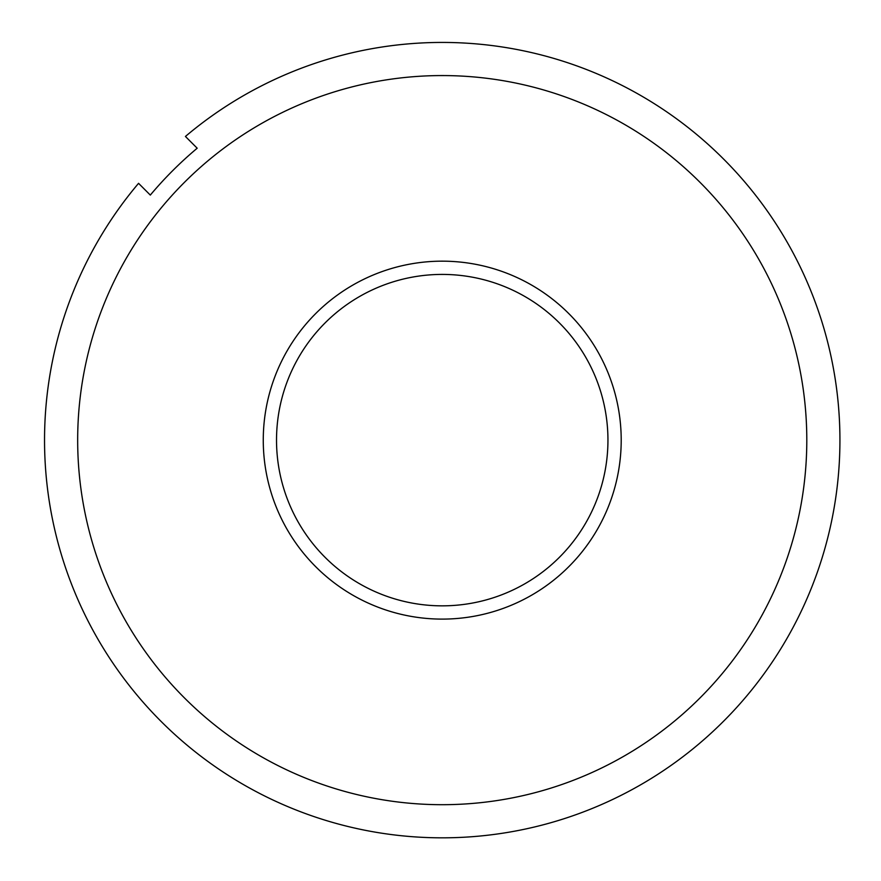 <?xml version="1.0" encoding="UTF-8"?>
<svg xmlns="http://www.w3.org/2000/svg" width="881" height="881" viewBox="0 0 881 881"><rect width="100%" height="100%" fill="white"/><g stroke="black" fill="none" stroke-linecap="round" stroke-linejoin="round"><path stroke-width="1.32" d="M185.428 136.456A397.705 397.705 0 0 1 797.173 260.732A397.705 397.705 0 0 1 534.448 826.995A397.705 397.705 0 0 1 138.559 183.325L150.31 195.086A381.132 381.132 0 0 1 197.19 148.217A381.132 381.132 0 0 0 150.31 195.086L138.559 183.325A397.705 397.705 0 0 0 534.448 826.995A397.705 397.705 0 0 0 797.173 260.732A397.705 397.705 0 0 0 185.428 136.456L197.19 148.217L185.428 136.456M263.265 440.137A178.964 178.964 0 0 1 531.717 285.147A178.964 178.964 0 0 1 531.717 595.127A178.964 178.964 0 0 1 263.265 440.137M276.524 440.137A165.705 165.705 0 0 1 525.087 296.622A165.705 165.705 0 0 1 525.087 583.64A165.705 165.705 0 0 1 276.524 440.137M77.671 440.137A364.558 364.558 0 0 1 624.508 124.408A364.558 364.558 0 0 1 624.508 755.854A364.558 364.558 0 0 1 77.671 440.137"/></g></svg>
